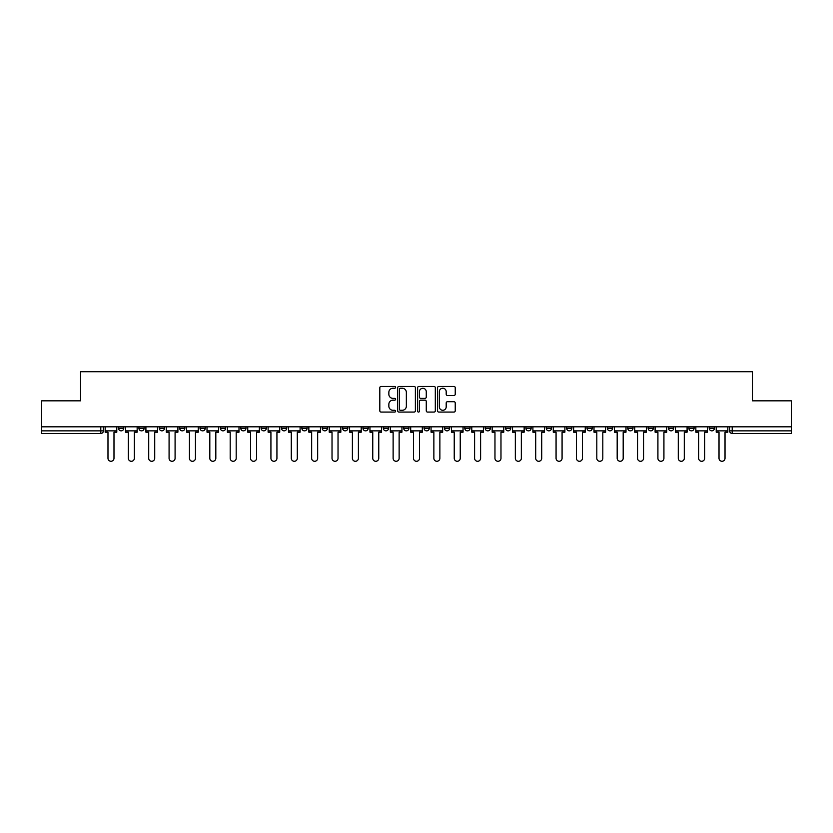 <?xml version="1.0" encoding="UTF-8"?>
<svg xmlns="http://www.w3.org/2000/svg" width="833" height="833" viewBox="0 0 833 833"><rect width="100%" height="100%" fill="white"/><g stroke="black" fill="none" stroke-linecap="round" stroke-linejoin="round"><path stroke-width="1.25" d="M395.613 387.345A0.895 0.895 0 0 0 394.717 386.45L381.098 386.45A1.281 1.281 0 0 0 379.817 387.73L379.817 410.804A1.281 1.281 0 0 0 381.098 412.085L394.717 412.085A0.895 0.895 0 0 0 395.613 411.179A0.895 0.895 0 0 0 394.717 410.284L392.947 410.284A4.103 4.103 0 0 1 388.855 406.181L388.855 404.265A4.103 4.103 0 0 1 392.947 400.163L394.717 400.163A0.895 0.895 0 0 0 395.613 399.267A0.895 0.895 0 0 0 394.717 398.372L392.947 398.372A4.103 4.103 0 0 1 388.855 394.269L388.855 392.343A4.103 4.103 0 0 1 392.947 388.24L394.717 388.24A0.895 0.895 0 0 0 395.613 387.345M668.493 426.819L668.493 428.256L673.71 428.256A2.614 2.614 0 0 1 671.096 430.859A2.614 2.614 0 0 1 668.493 428.256L668.493 426.819M648.126 426.819L648.126 428.256L653.343 428.256A2.614 2.614 0 0 1 650.729 430.859A2.614 2.614 0 0 1 648.126 428.256L648.126 426.819M525.915 426.819L525.915 428.256L531.131 428.256A2.614 2.614 0 0 1 528.528 430.859A2.614 2.614 0 0 1 525.915 428.256L525.915 426.819M505.548 426.819L505.548 428.256L510.764 428.256A2.614 2.614 0 0 1 508.161 430.859A2.614 2.614 0 0 1 505.548 428.256L505.548 426.819M485.181 426.819L485.181 428.256L490.398 428.256A2.614 2.614 0 0 1 487.784 430.859A2.614 2.614 0 0 1 485.181 428.256L485.181 426.819M444.437 426.819L444.437 428.256L449.664 428.256A2.614 2.614 0 0 1 447.05 430.859A2.614 2.614 0 0 1 444.437 428.256L444.437 426.819M403.703 428.256L403.703 426.819L403.703 428.256A2.614 2.614 0 0 0 406.317 430.859A2.614 2.614 0 0 1 403.703 428.256L408.93 428.256A2.614 2.614 0 0 1 406.317 430.859A2.614 2.614 0 0 0 408.93 428.256L408.93 426.819L408.93 428.256M383.336 428.256L383.336 426.819L383.336 428.256A2.614 2.614 0 0 0 385.95 430.859A2.614 2.614 0 0 1 383.336 428.256L388.563 428.256A2.614 2.614 0 0 1 385.95 430.859M362.969 428.256L362.969 426.819L362.969 428.256A2.614 2.614 0 0 0 365.583 430.859A2.614 2.614 0 0 1 362.969 428.256L368.196 428.256A2.614 2.614 0 0 1 365.583 430.859A2.614 2.614 0 0 0 368.196 428.256L368.196 426.819L368.196 428.256M342.602 426.819L342.602 428.256L347.819 428.256A2.614 2.614 0 0 1 345.216 430.859A2.614 2.614 0 0 1 342.602 428.256L342.602 426.819M322.236 426.819L322.236 428.256L327.452 428.256A2.614 2.614 0 0 1 324.839 430.859A2.614 2.614 0 0 1 322.236 428.256L322.236 426.819M301.869 426.819L301.869 428.256L307.085 428.256A2.614 2.614 0 0 1 304.472 430.859A2.614 2.614 0 0 1 301.869 428.256L301.869 426.819M281.492 428.256L281.492 426.819L281.492 428.256A2.614 2.614 0 0 0 284.105 430.859A2.614 2.614 0 0 1 281.492 428.256L286.719 428.256A2.614 2.614 0 0 1 284.105 430.859M240.758 428.256L240.758 426.819L240.758 428.256A2.614 2.614 0 0 0 243.371 430.859A2.614 2.614 0 0 1 240.758 428.256L245.985 428.256A2.614 2.614 0 0 1 243.371 430.859A2.614 2.614 0 0 0 245.985 428.256L245.985 426.819L245.985 428.256M220.391 428.256L220.391 426.819L220.391 428.256A2.614 2.614 0 0 0 223.005 430.859A2.614 2.614 0 0 1 220.391 428.256L225.618 428.256A2.614 2.614 0 0 1 223.005 430.859A2.614 2.614 0 0 0 225.618 428.256L225.618 426.819L225.618 428.256M200.024 428.256L200.024 426.819L200.024 428.256A2.614 2.614 0 0 0 202.638 430.859A2.614 2.614 0 0 1 200.024 428.256L205.251 428.256A2.614 2.614 0 0 1 202.638 430.859A2.614 2.614 0 0 0 205.251 428.256L205.251 426.819L205.251 428.256M179.657 428.256L179.657 426.819L179.657 428.256A2.614 2.614 0 0 0 182.271 430.859A2.614 2.614 0 0 1 179.657 428.256L184.874 428.256A2.614 2.614 0 0 1 182.271 430.859M159.29 428.256L159.29 426.819L159.29 428.256A2.614 2.614 0 0 0 161.904 430.859A2.614 2.614 0 0 1 159.29 428.256L164.507 428.256A2.614 2.614 0 0 1 161.904 430.859A2.614 2.614 0 0 0 164.507 428.256L164.507 426.819L164.507 428.256M138.924 428.256L138.924 426.819L138.924 428.256A2.614 2.614 0 0 0 141.527 430.859A2.614 2.614 0 0 1 138.924 428.256L144.14 428.256A2.614 2.614 0 0 1 141.527 430.859A2.614 2.614 0 0 0 144.14 428.256L144.14 426.819L144.14 428.256M453.954 395.488A1.281 1.281 0 0 0 455.234 394.207L455.234 387.73A1.281 1.281 0 0 0 453.954 386.45L438.835 386.45A1.281 1.281 0 0 0 437.554 387.73L437.554 410.804A1.281 1.281 0 0 0 438.835 412.085L453.954 412.085A1.281 1.281 0 0 0 455.234 410.804L455.234 402.985A1.281 1.281 0 0 0 453.954 401.704L447.477 401.704A1.281 1.281 0 0 0 446.196 402.985L446.196 406.858A3.426 3.426 0 0 1 442.771 410.284A3.426 3.426 0 0 1 439.345 406.858L439.345 391.677A3.426 3.426 0 0 1 442.771 388.24A3.426 3.426 0 0 1 446.196 391.677L446.196 394.207A1.281 1.281 0 0 0 447.477 395.488L453.954 395.488M41.65 426.819L41.65 400.829L80.562 400.829L80.562 371.716L752.438 371.716L752.438 400.829L791.35 400.829L791.35 426.819L41.65 426.819L41.65 430.859L103.407 430.859L103.407 426.819L103.407 430.859A2.614 2.614 0 0 1 100.793 433.472L41.65 433.472L41.65 430.859M415.375 387.73A1.281 1.281 0 0 0 414.095 386.45L398.976 386.45A1.281 1.281 0 0 0 397.695 387.73L397.695 410.804A1.281 1.281 0 0 0 398.976 412.085L414.095 412.085A1.281 1.281 0 0 0 415.375 410.804L415.375 387.73M418.905 386.45L434.024 386.45A1.281 1.281 0 0 1 435.305 387.73L435.305 410.804A1.281 1.281 0 0 1 434.024 412.085L427.558 412.085A1.281 1.281 0 0 1 426.267 410.804L426.267 401.444A1.281 1.281 0 0 0 424.986 400.163L420.696 400.163A1.281 1.281 0 0 0 419.416 401.444L419.416 411.179A0.895 0.895 0 0 1 418.52 412.085A0.895 0.895 0 0 1 417.625 411.179L417.625 387.73A1.281 1.281 0 0 1 418.905 386.45M729.593 426.819L729.593 430.859L791.35 430.859L791.35 433.472L732.207 433.472A2.614 2.614 0 0 1 729.593 430.859M791.35 426.819L791.35 430.859M714.443 426.819L714.443 428.256A2.614 2.614 0 0 1 711.84 430.859A2.614 2.614 0 0 1 709.227 428.256L714.443 428.256M709.227 426.819L709.227 428.256M694.076 426.819L694.076 428.256A2.614 2.614 0 0 1 691.473 430.859A2.614 2.614 0 0 1 688.86 428.256L694.076 428.256M688.86 426.819L688.86 428.256M673.71 426.819L673.71 428.256M653.343 426.819L653.343 428.256L653.343 426.819M632.976 426.819L632.976 428.256A2.614 2.614 0 0 1 630.362 430.859A2.614 2.614 0 0 1 627.749 428.256L632.976 428.256M627.749 426.819L627.749 428.256M612.609 426.819L612.609 428.256A2.614 2.614 0 0 1 609.995 430.859A2.614 2.614 0 0 1 607.382 428.256L612.609 428.256M607.382 426.819L607.382 428.256M592.242 426.819L592.242 428.256A2.614 2.614 0 0 1 589.629 430.859A2.614 2.614 0 0 1 587.015 428.256L592.242 428.256M587.015 426.819L587.015 428.256M571.875 426.819L571.875 428.256A2.614 2.614 0 0 1 569.262 430.859A2.614 2.614 0 0 1 566.648 428.256L571.875 428.256M566.648 426.819L566.648 428.256M551.508 426.819L551.508 428.256A2.614 2.614 0 0 1 548.895 430.859A2.614 2.614 0 0 1 546.281 428.256L551.508 428.256M546.281 426.819L546.281 428.256M531.131 426.819L531.131 428.256A2.614 2.614 0 0 1 528.528 430.859M510.764 426.819L510.764 428.256M490.398 428.256L490.398 426.819L490.398 428.256A2.614 2.614 0 0 1 487.784 430.859M470.031 426.819L470.031 428.256A2.614 2.614 0 0 1 467.417 430.859A2.614 2.614 0 0 1 464.804 428.256A2.614 2.614 0 0 0 467.417 430.859A2.614 2.614 0 0 0 470.031 428.256L464.804 428.256L464.804 426.819M449.664 428.256L449.664 426.819L449.664 428.256A2.614 2.614 0 0 1 447.05 430.859M429.297 426.819L429.297 428.256A2.614 2.614 0 0 1 426.683 430.859A2.614 2.614 0 0 1 424.07 428.256A2.614 2.614 0 0 0 426.683 430.859M424.07 426.819L424.07 428.256L429.297 428.256M388.563 426.819L388.563 428.256L388.563 426.819M347.819 428.256L347.819 426.819L347.819 428.256A2.614 2.614 0 0 1 345.216 430.859M327.452 428.256L327.452 426.819L327.452 428.256A2.614 2.614 0 0 1 324.839 430.859M307.085 428.256L307.085 426.819L307.085 428.256A2.614 2.614 0 0 1 304.472 430.859M286.719 426.819L286.719 428.256L286.719 426.819M266.352 428.256L266.352 426.819L266.352 428.256A2.614 2.614 0 0 1 263.738 430.859A2.614 2.614 0 0 1 261.125 428.256L266.352 428.256A2.614 2.614 0 0 1 263.738 430.859M261.125 426.819L261.125 428.256M184.874 426.819L184.874 428.256L184.874 426.819M123.773 426.819L123.773 428.256A2.614 2.614 0 0 1 121.16 430.859A2.614 2.614 0 0 1 118.557 428.256A2.614 2.614 0 0 0 121.16 430.859A2.614 2.614 0 0 0 123.773 428.256L123.773 426.819M118.557 426.819L118.557 428.256L123.773 428.256M100.793 426.819L100.793 433.472A2.614 2.614 0 0 0 103.407 430.859M400.381 388.24A0.895 0.895 0 0 0 399.486 389.136L399.486 409.388A0.895 0.895 0 0 0 400.381 410.284L402.245 410.284A4.103 4.103 0 0 0 406.348 406.181L406.348 392.343A4.103 4.103 0 0 0 402.245 388.24L400.381 388.24M426.267 391.739A3.426 3.426 0 0 0 422.841 388.303A3.426 3.426 0 0 0 419.416 391.739L419.416 397.091A1.281 1.281 0 0 0 420.696 398.372L424.986 398.372A1.281 1.281 0 0 0 426.267 397.091L426.267 391.739M105.166 430.859L105.166 432.171L107.978 432.171L107.978 458.285A2.999 2.999 0 0 0 110.976 461.284A2.999 2.999 0 0 0 113.986 458.285L113.986 432.171L116.787 432.171L116.787 430.859L105.166 430.859L105.166 426.819M116.787 430.859L116.787 426.819M125.533 430.859L125.533 432.171L128.344 432.171L128.344 458.285A2.999 2.999 0 0 0 131.343 461.284A2.999 2.999 0 0 0 134.352 458.285L134.352 432.171L137.153 432.171L137.153 430.859L125.533 430.859L125.533 426.819M137.153 430.859L137.153 426.819M145.91 430.859L145.91 432.171L148.711 432.171L148.711 458.285A2.999 2.999 0 0 0 151.721 461.284A2.999 2.999 0 0 0 154.719 458.285L154.719 432.171L157.531 432.171L157.531 430.859L145.91 430.859L145.91 426.819M157.531 430.859L157.531 426.819M166.277 430.859L166.277 432.171L169.078 432.171L169.078 458.285A2.999 2.999 0 0 0 172.087 461.284A2.999 2.999 0 0 0 175.086 458.285L175.086 432.171L177.898 432.171L177.898 430.859L166.277 430.859L166.277 426.819M177.898 430.859L177.898 426.819M186.644 430.859L186.644 432.171L189.445 432.171L189.445 458.285A2.999 2.999 0 0 0 192.454 461.284A2.999 2.999 0 0 0 195.453 458.285L195.453 432.171L198.264 432.171L198.264 430.859L186.644 430.859L186.644 426.819M198.264 430.859L198.264 426.819M207.011 430.859L207.011 432.171L209.812 432.171L209.812 458.285A2.999 2.999 0 0 0 212.821 461.284A2.999 2.999 0 0 0 215.82 458.285L215.82 432.171L218.631 432.171L218.631 430.859L207.011 430.859L207.011 426.819M218.631 430.859L218.631 426.819M227.378 430.859L227.378 432.171L230.189 432.171L230.189 458.285A2.999 2.999 0 0 0 233.188 461.284A2.999 2.999 0 0 0 236.187 458.285L236.187 432.171L238.998 432.171L238.998 430.859L227.378 430.859L227.378 426.819M238.998 430.859L238.998 426.819M247.745 430.859L247.745 432.171L250.556 432.171L250.556 458.285A2.999 2.999 0 0 0 253.555 461.284A2.999 2.999 0 0 0 256.554 458.285L256.554 432.171L259.365 432.171L259.365 430.859L247.745 430.859L247.745 426.819M259.365 430.859L259.365 426.819M268.111 430.859L268.111 432.171L270.923 432.171L270.923 458.285A2.999 2.999 0 0 0 273.922 461.284A2.999 2.999 0 0 0 276.931 458.285L276.931 432.171L279.732 432.171L279.732 430.859L268.111 430.859L268.111 426.819M279.732 430.859L279.732 426.819M288.478 430.859L288.478 432.171L291.29 432.171L291.29 458.285A2.999 2.999 0 0 0 294.288 461.284A2.999 2.999 0 0 0 297.298 458.285L297.298 432.171L300.099 432.171L300.099 430.859L288.478 430.859L288.478 426.819M300.099 430.859L300.099 426.819M308.845 430.859L308.845 432.171L311.657 432.171L311.657 458.285A2.999 2.999 0 0 0 314.655 461.284A2.999 2.999 0 0 0 317.665 458.285L317.665 432.171L320.466 432.171L320.466 430.859L308.845 430.859L308.845 426.819M320.466 430.859L320.466 426.819M329.222 430.859L329.222 432.171L332.023 432.171L332.023 458.285A2.999 2.999 0 0 0 335.033 461.284A2.999 2.999 0 0 0 338.031 458.285L338.031 432.171L340.843 432.171L340.843 430.859L329.222 430.859L329.222 426.819M340.843 430.859L340.843 426.819M349.589 430.859L349.589 432.171L352.39 432.171L352.39 458.285A2.999 2.999 0 0 0 355.399 461.284A2.999 2.999 0 0 0 358.398 458.285L358.398 432.171L361.21 432.171L361.21 430.859L349.589 430.859L349.589 426.819M361.21 430.859L361.21 426.819M369.956 430.859L369.956 432.171L372.757 432.171L372.757 458.285A2.999 2.999 0 0 0 375.766 461.284A2.999 2.999 0 0 0 378.765 458.285L378.765 432.171L381.576 432.171L381.576 430.859L369.956 430.859L369.956 426.819M381.576 430.859L381.576 426.819M390.323 430.859L390.323 432.171L393.124 432.171L393.124 458.285A2.999 2.999 0 0 0 396.133 461.284A2.999 2.999 0 0 0 399.132 458.285L399.132 432.171L401.943 432.171L401.943 430.859L390.323 430.859L390.323 426.819M401.943 430.859L401.943 426.819M410.69 430.859L410.69 432.171L413.501 432.171L413.501 458.285A2.999 2.999 0 0 0 416.5 461.284A2.999 2.999 0 0 0 419.499 458.285L419.499 432.171L422.31 432.171L422.31 430.859L410.69 430.859L410.69 426.819M422.31 430.859L422.31 426.819M431.057 430.859L431.057 432.171L433.868 432.171L433.868 458.285A2.999 2.999 0 0 0 436.867 461.284A2.999 2.999 0 0 0 439.876 458.285L439.876 432.171L442.677 432.171L442.677 430.859L431.057 430.859L431.057 426.819M442.677 430.859L442.677 426.819M451.424 430.859L451.424 432.171L454.235 432.171L454.235 458.285A2.999 2.999 0 0 0 457.234 461.284A2.999 2.999 0 0 0 460.243 458.285L460.243 432.171L463.044 432.171L463.044 430.859L451.424 430.859L451.424 426.819M463.044 430.859L463.044 426.819M471.79 430.859L471.79 432.171L474.602 432.171L474.602 458.285A2.999 2.999 0 0 0 477.601 461.284A2.999 2.999 0 0 0 480.61 458.285L480.61 432.171L483.411 432.171L483.411 430.859L471.79 430.859L471.79 426.819M483.411 430.859L483.411 426.819M492.157 430.859L492.157 432.171L494.969 432.171L494.969 458.285A2.999 2.999 0 0 0 497.967 461.284A2.999 2.999 0 0 0 500.977 458.285L500.977 432.171L503.778 432.171L503.778 430.859L492.157 430.859L492.157 426.819M503.778 430.859L503.778 426.819M512.534 430.859L512.534 432.171L515.335 432.171L515.335 458.285A2.999 2.999 0 0 0 518.345 461.284A2.999 2.999 0 0 0 521.343 458.285L521.343 432.171L524.155 432.171L524.155 430.859L512.534 430.859L512.534 426.819M524.155 430.859L524.155 426.819M532.901 430.859L532.901 432.171L535.702 432.171L535.702 458.285A2.999 2.999 0 0 0 538.712 461.284A2.999 2.999 0 0 0 541.71 458.285L541.71 432.171L544.522 432.171L544.522 430.859L532.901 430.859L532.901 426.819M544.522 430.859L544.522 426.819M553.268 430.859L553.268 432.171L556.069 432.171L556.069 458.285A2.999 2.999 0 0 0 559.078 461.284A2.999 2.999 0 0 0 562.077 458.285L562.077 432.171L564.889 432.171L564.889 430.859L553.268 430.859L553.268 426.819M564.889 430.859L564.889 426.819M573.635 430.859L573.635 432.171L576.446 432.171L576.446 458.285A2.999 2.999 0 0 0 579.445 461.284A2.999 2.999 0 0 0 582.444 458.285L582.444 432.171L585.255 432.171L585.255 430.859L573.635 430.859L573.635 426.819M585.255 430.859L585.255 426.819M594.002 430.859L594.002 432.171L596.813 432.171L596.813 458.285A2.999 2.999 0 0 0 599.812 461.284A2.999 2.999 0 0 0 602.811 458.285L602.811 432.171L605.622 432.171L605.622 430.859L594.002 430.859L594.002 426.819M605.622 430.859L605.622 426.819M614.369 430.859L614.369 432.171L617.18 432.171L617.18 458.285A2.999 2.999 0 0 0 620.179 461.284A2.999 2.999 0 0 0 623.188 458.285L623.188 432.171L625.989 432.171L625.989 430.859L614.369 430.859L614.369 426.819M625.989 430.859L625.989 426.819M634.736 430.859L634.736 432.171L637.547 432.171L637.547 458.285A2.999 2.999 0 0 0 640.546 461.284A2.999 2.999 0 0 0 643.555 458.285L643.555 432.171L646.356 432.171L646.356 430.859L634.736 430.859L634.736 426.819M646.356 430.859L646.356 426.819M655.102 430.859L655.102 432.171L657.914 432.171L657.914 458.285A2.999 2.999 0 0 0 660.913 461.284A2.999 2.999 0 0 0 663.922 458.285L663.922 432.171L666.723 432.171L666.723 430.859L655.102 430.859L655.102 426.819M666.723 430.859L666.723 426.819M675.469 430.859L675.469 432.171L678.281 432.171L678.281 458.285A2.999 2.999 0 0 0 681.279 461.284A2.999 2.999 0 0 0 684.289 458.285L684.289 432.171L687.09 432.171L687.09 430.859L675.469 430.859L675.469 426.819M687.09 430.859L687.09 426.819M695.847 430.859L695.847 432.171L698.648 432.171L698.648 458.285A2.999 2.999 0 0 0 701.657 461.284A2.999 2.999 0 0 0 704.656 458.285L704.656 432.171L707.467 432.171L707.467 430.859L695.847 430.859L695.847 426.819M707.467 430.859L707.467 426.819M716.213 430.859L716.213 432.171L719.014 432.171L719.014 458.285A2.999 2.999 0 0 0 722.024 461.284A2.999 2.999 0 0 0 725.022 458.285L725.022 432.171L727.834 432.171L727.834 430.859L716.213 430.859L716.213 426.819M727.834 430.859L727.834 426.819M732.207 426.819L732.207 433.472"/></g></svg>
